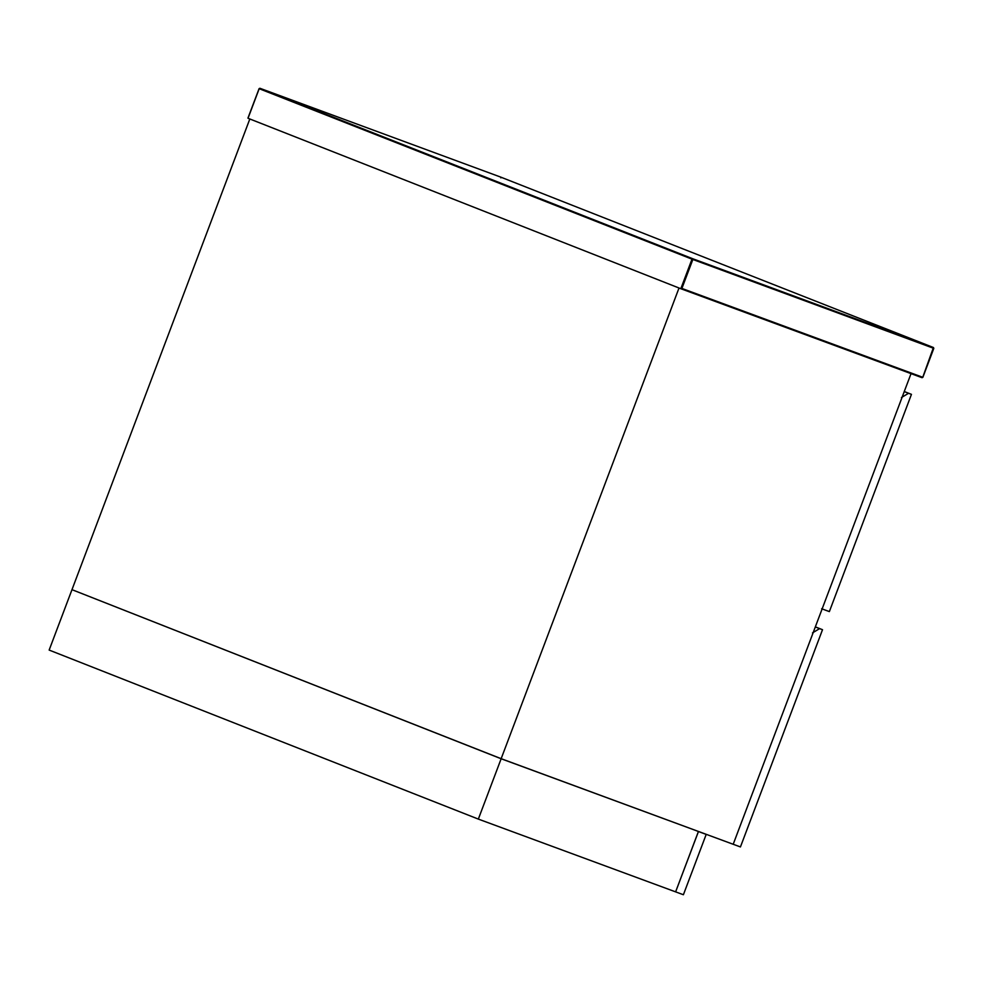 <?xml version="1.0" encoding="UTF-8"?>
<svg xmlns="http://www.w3.org/2000/svg" width="983" height="983" viewBox="0 0 983 983"><rect width="100%" height="100%" fill="white"/><g stroke="black" fill="none" stroke-linecap="round" stroke-linejoin="round"><path stroke-width="1.47" d="M933.445 347.527L933.813 348.363L922.865 377.325L922.042 377.693L680.826 288.719L248.023 118.267L259.193 88.703L691.995 259.156L680.826 288.719L681.895 288.437L680.826 288.719L922.042 377.693L922.632 377.239L681.895 288.437L692.843 259.475L933.567 348.277L922.754 377.275L933.432 347.527L692.708 258.726L259.905 88.273L500.642 177.075L933.432 347.527L933.567 348.277L933.432 347.527L500.642 177.075L259.905 88.273L259.082 88.654L247.949 118.095M703.435 833.301L706.199 834.395L683.394 894.739L675.616 891.864L698.458 831.532L695.706 830.451M698.458 831.532L706.199 834.395M901.436 397.537L908.55 393.286L911.45 394.355L829.357 611.598L821.628 608.747M908.55 393.286L904.249 391.59M904.274 391.529L911.45 394.355M501.158 758.692L679.02 288.007L249.829 118.98L71.98 589.665L501.158 758.692L733.195 844.274L911.044 373.601M71.956 589.726L49.15 650.07L478.34 819.097L501.146 758.753L74.733 590.746M501.146 758.753L695.657 830.438M698.409 831.52L675.616 891.864L478.34 819.097M812.499 632.88L819.613 628.629L822.513 629.698L740.432 846.941L732.691 844.078M819.613 628.629L815.312 626.933M815.337 626.871L822.513 629.698M922.042 377.693L922.754 377.275L922.042 377.693M500.888 177.862L500.642 177.075L500.888 177.862M692.708 258.726L692.843 259.475L691.995 259.156L692.708 258.726M259.193 88.703L259.905 88.273"/></g></svg>

